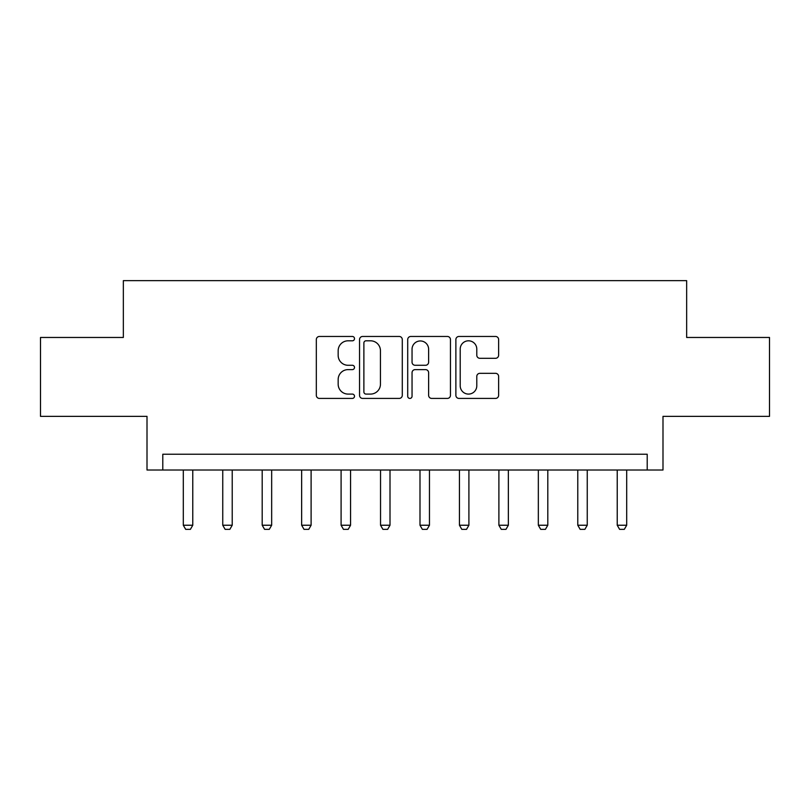 <?xml version="1.0" encoding="UTF-8"?>
<svg xmlns="http://www.w3.org/2000/svg" width="810" height="810" viewBox="0 0 810 810"><rect width="100%" height="100%" fill="white"/><g stroke="black" fill="none" stroke-linecap="round" stroke-linejoin="round"><path stroke-width="1.21" d="M354.507 338.641A2.167 2.167 0 0 0 352.34 336.464L319.423 336.464A3.098 3.098 0 0 0 316.325 339.562L316.325 395.32A3.098 3.098 0 0 0 319.423 398.419L352.34 398.419A2.167 2.167 0 0 0 354.507 396.252A2.167 2.167 0 0 0 352.34 394.085L348.077 394.085A9.912 9.912 0 0 1 338.165 384.173L338.165 379.525A9.912 9.912 0 0 1 348.077 369.613L352.34 369.613A2.167 2.167 0 0 0 354.507 367.446A2.167 2.167 0 0 0 352.34 365.28L348.077 365.28A9.912 9.912 0 0 1 338.165 355.367L338.165 350.72A9.912 9.912 0 0 1 348.077 340.808L352.34 340.808A2.167 2.167 0 0 0 354.507 338.641M495.528 358.303A3.098 3.098 0 0 0 498.626 355.205L498.626 339.562A3.098 3.098 0 0 0 495.528 336.464L458.976 336.464A3.098 3.098 0 0 0 455.878 339.562L455.878 395.32A3.098 3.098 0 0 0 458.976 398.419L495.528 398.419A3.098 3.098 0 0 0 498.626 395.32L498.626 376.427A3.098 3.098 0 0 0 495.528 373.329L479.884 373.329A3.098 3.098 0 0 0 476.786 376.427L476.786 385.803A8.282 8.282 0 0 1 468.504 394.085A8.282 8.282 0 0 1 460.212 385.803L460.212 349.09A8.282 8.282 0 0 1 468.504 340.808A8.282 8.282 0 0 1 476.786 349.09L476.786 355.205A3.098 3.098 0 0 0 479.884 358.303L495.528 358.303M647.21 470.013L662.995 470.013L662.995 416.36L769.5 416.36L769.5 337.466L686.657 337.466L686.657 280.655L123.343 280.655L123.343 337.466L40.5 337.466L40.5 416.36L147.005 416.36L147.005 470.013L647.21 470.013L647.21 454.228L162.79 454.228L162.79 470.013M402.286 339.562A3.098 3.098 0 0 0 399.188 336.464L362.637 336.464A3.098 3.098 0 0 0 359.539 339.562L359.539 395.32A3.098 3.098 0 0 0 362.637 398.419L399.188 398.419A3.098 3.098 0 0 0 402.286 395.32L402.286 339.562M410.812 336.464L447.363 336.464A3.098 3.098 0 0 1 450.461 339.562L450.461 395.32A3.098 3.098 0 0 1 447.363 398.419L431.72 398.419A3.098 3.098 0 0 1 428.622 395.32L428.622 372.711A3.098 3.098 0 0 0 425.523 369.613L415.145 369.613A3.098 3.098 0 0 0 412.047 372.711L412.047 396.252A2.167 2.167 0 0 1 409.88 398.419A2.167 2.167 0 0 1 407.714 396.252L407.714 339.562A3.098 3.098 0 0 1 410.812 336.464M366.049 340.808A2.167 2.167 0 0 0 363.882 342.974L363.882 391.918A2.167 2.167 0 0 0 366.049 394.085L370.534 394.085A9.912 9.912 0 0 0 380.447 384.173L380.447 350.72A9.912 9.912 0 0 0 370.534 340.808L366.049 340.808M428.622 349.242A8.282 8.282 0 0 0 420.329 340.959A8.282 8.282 0 0 0 412.047 349.242L412.047 362.181A3.098 3.098 0 0 0 415.145 365.28L425.523 365.28A3.098 3.098 0 0 0 428.622 362.181L428.622 349.242M183.303 470.013L183.303 525.234L192.77 525.234L192.77 470.013M192.77 525.234L190.401 529.345L185.672 529.345L183.303 525.234M222.75 470.013L222.75 525.234L232.217 525.234L232.217 470.013M232.217 525.234L229.848 529.345L225.119 529.345L222.75 525.234M262.197 470.013L262.197 525.234L271.664 525.234L271.664 470.013M271.664 525.234L269.295 529.345L264.566 529.345L262.197 525.234M301.644 470.013L301.644 525.234L311.111 525.234L311.111 470.013M311.111 525.234L308.752 529.345L304.013 529.345L301.644 525.234M341.091 470.013L341.091 525.234L350.558 525.234L350.558 470.013M350.558 525.234L348.199 529.345L343.46 529.345L341.091 525.234M380.538 470.013L380.538 525.234L390.005 525.234L390.005 470.013M390.005 525.234L387.646 529.345L382.907 529.345L380.538 525.234M419.995 470.013L419.995 525.234L429.462 525.234L429.462 470.013M429.462 525.234L427.093 529.345L422.354 529.345L419.995 525.234M459.442 470.013L459.442 525.234L468.909 525.234L468.909 470.013M468.909 525.234L466.54 529.345L461.801 529.345L459.442 525.234M498.889 470.013L498.889 525.234L508.356 525.234L508.356 470.013M508.356 525.234L505.987 529.345L501.248 529.345L498.889 525.234M538.336 470.013L538.336 525.234L547.803 525.234L547.803 470.013M547.803 525.234L545.434 529.345L540.705 529.345L538.336 525.234M577.783 470.013L577.783 525.234L587.25 525.234L587.25 470.013M587.25 525.234L584.881 529.345L580.152 529.345L577.783 525.234M617.23 470.013L617.23 525.234L626.697 525.234L626.697 470.013M626.697 525.234L624.328 529.345L619.599 529.345L617.23 525.234"/></g></svg>
